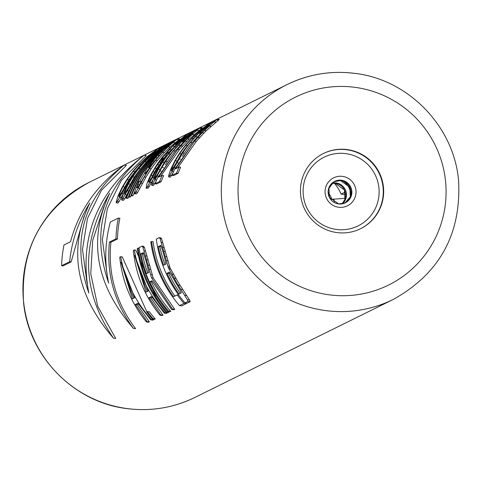 <?xml version="1.0" encoding="UTF-8"?>
<svg xmlns="http://www.w3.org/2000/svg" width="482" height="482" viewBox="0 0 482 482"><rect width="100%" height="100%" fill="white"/><g stroke="black" fill="none" stroke-linecap="round" stroke-linejoin="round"><path stroke-width="0.72" d="M212.405 122.223L211.218 122.073L208.959 123.537L199.711 130.682L191.155 138.816L185.968 144.648A121.325 120.145 -116.3 0 0 178.22 155.21L174.701 161.096L170.688 169.333L168.531 176.129L168.808 176.984L182.714 152.993A121.325 120.145 -116.3 0 1 190.462 142.431L198.608 133.357L211.218 122.073M121.783 193.493L123.332 193.686L119.162 201.47L117.933 203.061L116.409 202.868L130.315 178.876A121.325 120.145 -116.3 0 1 138.063 168.314L142.997 162.609L150.806 154.843L158.819 147.962L160.09 148.119M129.556 189.601L124.651 198.759L123.422 200.349L121.898 200.157L135.804 176.165A121.325 120.145 -116.3 0 1 143.552 165.603L148.492 159.891L156.295 152.131L164.308 145.251L165.368 145.383M127.417 198.373L128.164 198.006L126.639 197.813A121.325 120.145 -116.3 0 1 169.049 142.907L157.789 151.396A121.325 120.145 -116.3 0 0 148.552 160.488L157.283 152.149A121.325 120.145 -116.3 0 0 125.892 198.186L127.417 198.373M128.567 196.975A119.831 118.662 63.7 0 0 128.164 198.006M129.911 197.144L130.658 196.77L129.134 196.584A121.325 120.145 -116.3 0 1 171.544 141.672L160.283 150.161A121.325 120.145 -116.3 0 0 151.047 159.253L159.777 150.914A121.325 120.145 -116.3 0 0 128.387 196.951L129.911 197.144M131.062 195.74A119.831 118.662 63.7 0 0 130.658 196.77M132.405 195.909L133.153 195.541L131.634 195.349A121.325 120.145 -116.3 0 1 174.038 140.443L162.777 148.926A121.325 120.145 -116.3 0 0 153.541 158.024L162.271 149.685A121.325 120.145 -116.3 0 0 130.881 195.722L132.405 195.909M144.696 173.044A119.831 118.662 63.7 0 0 139.84 181.13M134.918 191.215A119.831 118.662 63.7 0 0 133.153 195.541M139.443 184.763L137.96 184.582L139.539 181.087L141.124 181.286L139.792 184.166M177.533 138.714L179.75 138.991L170.104 147.034L164.41 152.571L157.331 160.578A119.831 118.662 63.7 0 0 151.221 168.778L145.938 177.165L137.75 192.288L136.647 193.812L135.123 193.625L144.335 176.966L149.559 168.573A121.325 120.145 -116.3 0 1 155.584 160.355L162.548 152.336L168.14 146.787L177.533 138.714L169.863 144.04L158.18 154.493A121.325 120.145 -116.3 0 0 153.987 159.096L146.492 169.303L144.769 172.544L144.648 173.424L145.889 173.58M135.123 193.625L134.623 193.872L136.647 193.812M176.31 144.853L168.911 152.234M152.975 179.702L148.251 188.082L146.727 187.89L155.939 171.231A121.325 120.145 -116.3 0 1 159.494 165.272L168.085 152.131L165.85 153.903L161.374 158.933A121.325 120.145 -116.3 0 1 163.193 156.596L172.785 146.112L179.539 140.166L181.557 138.906M146.727 187.89L146.1 188.203L148.251 188.082M156.156 181.051L153.366 185.558L151.842 185.365L159.873 171.044L161.235 171.212M184.305 141.22L175.255 151.035A119.831 118.662 63.7 0 0 167.399 161.578L165.368 164.681M162.091 175.454L163.639 175.647A119.831 118.662 63.7 0 0 161.102 181.732L159.578 181.545A121.325 120.145 -116.3 0 1 162.091 175.454L158.596 177.177L177.665 149.45L185.13 141.184A121.325 120.145 -116.3 0 1 187.384 138.9L200.114 127.561L202.332 127.838L189.281 139.141A119.831 118.662 63.7 0 0 186.992 141.413L179.412 149.667L160.855 176.063M159.578 181.545L155.083 183.763L156.608 183.955L161.102 181.732M201.277 132.839L192.222 142.648A119.831 118.662 63.7 0 0 184.365 153.198L182.335 156.301M173.122 172.67L170.333 177.171L168.808 176.984M218.497 120.169L216.322 119.898L217.081 119.175L219.298 119.452L206.248 130.755A119.831 118.662 63.7 0 0 203.958 133.032L196.379 141.286L177.822 167.682M179.057 167.073L180.605 167.266A119.831 118.662 63.7 0 0 178.069 173.351L176.545 173.165A121.325 120.145 -116.3 0 1 179.057 167.073L175.569 168.796L194.632 141.069L202.097 132.803A121.325 120.145 -116.3 0 1 204.35 130.52L216.322 119.898M176.545 173.165L172.05 175.382L173.574 175.569L178.069 173.351M152.975 319.06L153.619 319.759L151.408 319.482C134.996 301.111 124.772 280.181 120.735 256.683L122.259 256.876L146.823 311.818M151.408 319.482L150.661 319.849L152.872 320.126L153.619 319.759M149.378 321.856L147.167 321.578L146.42 321.946L148.631 322.223L149.378 321.856L137.304 304.666L138.491 304.082M154.62 319.265L155.246 318.957L153.029 318.68A121.325 120.145 -116.3 0 1 147.335 311.565L146.715 311.872A121.325 120.145 -116.3 0 0 152.402 318.988L154.62 319.265M147.335 311.565L149.384 311.818A119.831 118.662 63.7 0 0 155.246 318.957M166.573 312.342L167.218 313.041L165.007 312.764C148.595 294.394 138.37 273.463 134.333 249.965L135.858 250.158L157.801 301.642M165.007 312.764L164.26 313.131L166.471 313.408L167.218 313.041M162.976 315.138L160.765 314.86L160.018 315.228L162.229 315.505L162.976 315.138L150.902 297.948L152.089 297.364M168.218 312.547L168.965 312.179L166.754 311.902A121.325 120.145 -116.3 0 1 138.075 248.122L137.328 248.489A121.325 120.145 -116.3 0 0 166.001 312.27L168.218 312.547M168.357 311.48A119.831 118.662 63.7 0 0 168.965 312.179M151.499 282.018A119.831 118.662 63.7 0 0 170.712 311.312L168.501 311.035A121.325 120.145 -116.3 0 1 149.769 281.801L151.499 282.018L152.318 281.608M168.501 311.035L167.748 311.408L169.965 311.685L170.712 311.312M142.07 246.145L143.594 246.338L144.401 247.332L148.101 259.985A119.831 118.662 63.7 0 0 149.631 265.299L153.149 277.885L174.707 309.342L172.49 309.064L151.438 277.674L148.016 265.1A121.325 120.145 -116.3 0 1 146.516 259.786L142.871 247.139L142.07 246.145L139.075 247.628A121.325 120.145 -116.3 0 0 167.748 311.408M172.49 309.064L171.616 309.498L173.833 309.775L174.707 309.342M178.738 295.056L177.249 294.87L173.502 296.719A121.325 120.145 -116.3 0 1 151.553 241.464L153.071 241.651A119.831 118.662 63.7 0 0 174.852 296.05M185.57 302.979A119.831 118.662 63.7 0 0 186.185 303.672L183.967 303.395A121.325 120.145 -116.3 0 1 177.249 294.87M183.967 303.395L179.479 305.612L181.69 305.889L186.185 303.672M159.283 237.638L160.807 237.831L161.621 238.825L165.314 251.477A119.831 118.662 63.7 0 0 166.85 256.798L170.032 267.902L176.026 278.433A119.831 118.662 63.7 0 0 180.093 285.344L189.54 299.955L190.173 301.696L187.962 301.425L187.365 299.683L178.189 285.109A121.325 120.145 -116.3 0 1 174.219 278.21L168.338 267.691L165.236 256.593A121.325 120.145 -116.3 0 1 163.729 251.285L160.09 238.638L159.283 237.638L156.288 239.12A121.325 120.145 -116.3 0 0 184.968 302.901L187.179 303.178L190.173 301.696M84.037 216.418L71.143 261.907L63.082 265.889L61.6 265.703A121.325 120.145 -116.3 0 1 64.004 244.934L70.553 241.699C78.813 210.7 96.683 185.16 124.175 165.079L126.386 165.356L101.455 190.227L87.483 218.436L82.488 249.369L87.061 283.205M124.175 165.079C82.946 198.885 71.155 241.518 88.802 292.978C78.56 237.867 96.972 191.957 144.052 155.258L146.269 155.535L121.331 180.407L107.365 208.616L102.371 239.548L106.944 273.384M144.052 155.258C102.829 189.065 91.038 231.697 108.679 283.157C104.323 262.804 104.865 242.434 110.312 222.051L118.373 218.069L119.855 218.256A119.831 118.662 63.7 0 0 117.451 239.024L115.969 238.843L109.42 242.078L110.902 242.265L117.451 239.024M110.902 242.265C107.781 274.065 116.017 302.865 135.605 328.658L133.394 328.381C114.276 302.479 106.287 273.71 109.42 242.078M103.919 206.597L92.677 240.458L90.767 273.734L97.78 306.45L115.728 338.478L113.511 338.201C75.734 294.532 67.848 249.441 89.845 202.934C78.439 221.322 71.71 240.916 69.661 261.72L61.6 265.703M337.243 232.619A41.94 41.53 63.7 0 0 360.632 228.679A41.94 41.53 63.7 0 0 383.039 184.172A41.94 41.53 63.7 0 0 346.859 149.534A41.94 41.53 63.7 0 0 323.476 153.475A41.94 41.53 63.7 0 0 301.063 197.982A41.94 41.53 63.7 0 0 337.243 232.619M331.941 199.409A31.342 31.035 63.7 0 0 328.158 192.342M345.594 193.981L344.485 194.529L341.111 194.107A41.94 41.53 63.7 0 0 334.333 183.214M341.111 194.107L345.233 192.071M345.269 198.343L333.863 199.15A34.704 2.645 -173.4 0 0 331.224 199.885L331.242 200.042M331.953 183.323L330.905 185.498A37.747 4.404 97.1 0 1 330.158 186.769L328.573 188.811M116.409 202.868L116.138 202.018L118.289 195.216L122.308 186.986L125.82 181.099A121.325 120.145 -116.3 0 1 133.574 170.538L138.756 164.699L147.311 156.572L158.819 147.962M159.138 148.817L158.06 148.685M155.294 151.794L154.391 151.679M151.565 154.939L150.806 154.843M146.871 159.325L146.209 159.241M143.6 162.681L142.997 162.609M138.605 168.387L138.063 168.314M130.947 178.955L130.315 178.876M127.405 184.998L126.549 184.889M125.519 188.679L124.446 188.546M121.307 197.506L119.765 197.313M119.162 201.47L117.632 201.277M139.382 164.392L146.805 157.325L151.667 153.475L142.377 162.916L136.496 169.791A121.325 120.145 -116.3 0 0 130.471 178.003L118.927 196.777L119.62 193.637L122.928 186.679L127.23 179.605A121.325 120.145 -116.3 0 1 133.249 171.393L139.382 164.392L140.865 164.579M136.032 170.375L134.996 171.61L133.249 171.393M134.996 171.61A119.831 118.662 63.7 0 0 128.893 179.81L122.229 191.517M147.655 157.433L146.805 157.325M150.233 154.963L149.721 154.897M119.554 195.963L118.849 195.873M120.934 193.806L119.62 193.637M124.537 186.877L122.928 186.679M128.893 179.81L127.23 179.605M121.898 200.157L121.627 199.307L123.778 192.505L127.796 184.275L131.315 178.382A121.325 120.145 -116.3 0 1 139.063 167.826L144.245 161.988L152.8 153.86L164.308 145.251M164.428 146.082L163.549 145.974M160.602 149.059L159.885 148.968M156.879 152.204L156.295 152.131M152.258 156.602L151.703 156.53M149.034 159.964L148.492 159.891M144.504 165.724L143.552 165.603M136.906 176.304L135.804 176.165M133.297 182.335L132.038 182.178M131.327 186.01L129.935 185.835M128.833 190.974L127.272 190.782M126.796 194.794L125.254 194.601M124.651 198.759L123.121 198.566M144.871 161.681L152.294 154.614L157.156 150.758L147.866 160.205L141.985 167.079A121.325 120.145 -116.3 0 0 135.96 175.291L124.416 194.065L125.109 190.926L128.417 183.967L132.719 176.894A121.325 120.145 -116.3 0 1 138.744 168.676L144.871 161.681L146.353 161.868M141.521 167.658L140.485 168.899L138.744 168.676M140.485 168.899A119.831 118.662 63.7 0 0 134.382 177.099L127.724 188.805M153.143 154.722L152.294 154.614M155.722 152.246L155.21 152.185M125.043 193.252L124.338 193.162M126.423 191.095L125.109 190.926M130.026 184.166L128.417 183.967M134.382 177.099L132.719 176.894M169.495 142.961L169.049 142.907M126.639 197.813L125.892 198.186M148.92 160.536L148.552 160.488M171.99 141.732L171.544 141.672M129.134 196.584L128.387 196.951M151.42 159.301L151.047 159.253M174.647 140.515L174.038 140.443M131.634 195.349L130.881 195.722M153.915 158.066L153.541 158.024M134.623 193.872L135.358 189.613L138.918 181.395L139.539 181.087M138.117 186.932L137.189 186.817L137.96 184.582M147.088 171.676L146.642 171.622L150.559 166.519A121.325 120.145 -116.3 0 0 148.938 168.881L138.689 186.076L137.762 187.474L137.015 187.841L137.189 186.817M146.112 173.219L145.275 173.116L146.642 171.622M145.275 173.116L144.648 173.424M178.822 139.774L176.647 139.497M175.056 142.756L172.984 142.497M170.104 147.034L168.14 146.787M164.41 152.571L162.548 152.336M157.331 160.578L155.584 160.355M151.221 168.778L149.559 168.573M145.938 177.165L144.335 176.966M142.515 183.299L140.949 183.1M139.894 188.323L138.352 188.131M137.75 192.288L136.219 192.095M152.637 163.247L158.747 156.09A121.325 120.145 -116.3 0 1 160.837 153.794L170.501 144.166L169.628 144.594L165.019 148.329L157.722 155.331A121.325 120.145 -116.3 0 0 155.626 157.632L148.902 166.579L148.438 167.567L149.312 167.14L152.637 163.247M149.715 166.682L148.902 166.579M151.517 164.573L150.27 164.416M154.288 161.235L152.782 161.042M157.198 157.831L155.626 157.632M159.253 155.523L157.722 155.331M162.506 152.011L161.181 151.848M166.031 148.456L165.019 148.329M168.61 145.98L167.935 145.895M170.013 144.642L169.628 144.594M180.16 140.244L179.539 140.166M177.575 142.714L176.623 142.594M174.683 146.347L172.785 146.112M171.164 149.83L169.321 149.601M169.598 152.318L168.085 152.131M168.923 153.131L167.724 152.981M166.429 156.276L165.513 156.162M163.988 159.584L163.247 159.488M160.151 165.356L159.494 165.272M156.746 171.333L155.939 171.231M153.806 177.527L152.553 177.37M151.499 182.594L149.956 182.401M149.354 186.552L147.823 186.365M146.1 188.203L146.835 183.943L148.685 179.28L151.571 173.387L156.548 165.121A121.325 120.145 -116.3 0 1 162.567 156.909L169.785 148.763L175.87 142.967L186.377 134.695L189.01 133.044L190.209 133.195M189.167 133.96L188.125 133.827L189.01 133.044M185.317 136.936L184.461 136.828L188.125 133.827M180.328 141.202L179.617 141.118L184.461 136.828M176.81 144.534L176.153 144.449L179.617 141.118M176.466 144.871L175.526 144.757L181.232 138.864M176.153 144.449L175.526 144.757M149.366 181.738L155.987 170.345A121.325 120.145 -116.3 0 1 158.12 166.766L163.494 157.885L162.621 158.319L159.289 162.205L155.005 168.308A121.325 120.145 -116.3 0 0 152.872 171.887L149.438 178.912L148.492 182.172L149.366 181.738M160.169 163.464L156.638 168.513A119.831 118.662 63.7 0 0 154.481 172.086L150.999 179.111M149.673 181.268L148.667 181.142M150.999 179.105L149.438 178.912M152.601 175.617L151.017 175.418M154.481 172.086L152.872 171.887M156.638 168.513L155.005 168.308M159.084 164.898L157.421 164.687M160.813 162.398L159.289 162.205M162.404 159.801L161.362 159.675M163.229 158.391L162.621 158.319M163.482 167.573L161.976 167.387L159.873 171.044M158.427 176.141L157.216 175.99M156.602 179.985L155.198 179.81M154.589 183.967L153.065 183.775M161.976 167.387L165.748 161.374A121.325 120.145 -116.3 0 1 173.496 150.812L181.642 141.738L194.252 130.453L182.744 139.069L174.189 147.197L169.001 153.029A121.325 120.145 -116.3 0 0 161.253 163.591L157.735 169.483L153.722 177.713L151.565 184.516L151.842 185.365M194.252 130.453L195.439 130.604M193.487 131.176L194.481 131.303M189.824 134.177L190.637 134.279M186.233 137.34L186.908 137.424M181.642 141.738L183.54 141.973M178.43 145.1L180.274 145.329M173.496 150.812L175.255 151.035M165.748 161.374L167.399 161.578M174.815 146.89L182.232 139.822L187.094 135.966L177.81 145.407L171.923 152.282A121.325 120.145 -116.3 0 0 165.904 160.5L154.354 179.274L155.047 176.135L158.361 169.17L162.657 162.103A121.325 120.145 -116.3 0 1 168.682 153.885L174.815 146.89L176.298 147.076M171.459 152.866L170.429 154.107A119.831 118.662 63.7 0 0 164.32 162.307L157.662 174.014M168.682 153.885L170.429 154.107M182.232 139.822L183.082 139.925M185.154 137.394L185.666 137.454M154.282 178.37L154.987 178.46M155.047 176.135L156.367 176.304M158.361 169.17L159.97 169.375M162.657 162.103L164.32 162.307M192.589 133.412L186.63 139.274A121.325 120.145 -116.3 0 0 184.383 141.551L179.937 146.275L157.602 177.671A121.325 120.145 -116.3 0 0 155.083 183.763M191.119 134.894L190.39 134.803L192.336 133.381M188.54 137.364L187.474 137.231L190.39 134.803M184.992 140.919L183.636 140.75L187.474 137.231M184.66 141.262L183.015 141.057L183.636 140.75M183.015 141.057L193.836 131.779L200.114 127.561M199.355 128.284L201.53 128.555M196.951 130.236L199.06 130.501M192.101 134.442L194.089 134.695M187.384 138.9L189.281 139.141M185.13 141.184L186.992 141.413M180.81 145.847L182.6 146.07M177.665 149.45L179.412 149.667M191.782 138.509L199.199 131.441L204.061 127.585L194.776 137.027L188.896 143.901A121.325 120.145 -116.3 0 0 182.871 152.119L171.321 170.893L172.014 167.754L175.328 160.789L179.629 153.722A121.325 120.145 -116.3 0 1 185.648 145.504L191.782 138.509L193.264 138.689M211.447 122.922L210.453 122.796M207.603 125.898L206.79 125.796M203.874 129.043L203.199 128.959M200.506 133.592L198.608 133.357M197.24 136.948L195.397 136.719M192.222 142.648L190.462 142.431M184.365 153.198L182.714 152.993M180.449 159.193L178.943 159.006M178.201 162.832L176.84 162.663M175.394 167.76L174.183 167.609M173.568 171.604L172.164 171.429M171.562 175.581L170.032 175.394M188.426 144.486L187.396 145.721L185.648 145.504M187.396 145.721A119.831 118.662 63.7 0 0 181.286 153.927L174.629 165.627M200.048 131.544L199.199 131.441M202.633 129.074L202.121 129.007M171.953 170.074L171.249 169.989M173.333 167.917L172.014 167.754M176.936 160.994L175.328 160.789M181.286 153.927L179.629 153.722M172.05 175.382A121.325 120.145 -116.3 0 1 174.568 169.29L196.903 137.894L201.349 133.171A121.325 120.145 -116.3 0 1 203.597 130.887L209.556 125.031M208.085 126.513L207.356 126.423L209.302 124.995M205.507 128.983L204.44 128.851L207.356 126.423M201.958 132.538L200.602 132.369L204.44 128.851M201.627 132.881L199.982 132.677L204.946 128.098L210.803 123.392L217.081 119.175M200.602 132.369L199.982 132.677M216.026 122.115L213.924 121.856M211.056 126.308L209.068 126.061M206.248 130.755L204.35 130.52M203.958 133.032L202.097 132.803M199.572 137.683L197.777 137.46M196.379 141.286L194.632 141.069M120.735 256.683L119.735 257.177C122.217 281.44 131.116 303.033 146.42 321.946M150.661 319.849L137.924 303.202L135.43 304.431L137.304 304.666M147.167 321.578L135.43 304.431M134.671 297.749L132.43 298.858L121.048 262.16L134.671 297.749M127.712 283.567L133.785 298.183M153.029 318.68L152.402 318.988M134.333 249.965L133.333 250.459C135.816 274.722 144.714 296.316 160.018 315.228M164.26 313.131L151.523 296.478L149.028 297.713L150.902 297.948M160.765 314.86L149.028 297.713M148.269 291.032L146.028 292.14L134.647 255.442L148.269 291.032M141.31 276.843L147.384 291.465M139.159 248.254L138.075 248.122M166.754 311.902L166.001 312.27M171.616 309.498L151.89 280.753L149.769 281.801M144.401 247.332L142.871 247.139M145.546 251.008L144.004 250.815M146.998 256.081L145.431 255.888M148.101 259.985L146.516 259.786M149.631 265.299L148.016 265.1M150.842 269.372L149.197 269.167M152.511 274.933L150.824 274.722M153.149 277.885L151.438 277.674M146.42 273.698A121.325 120.145 -116.3 0 1 140.877 253.791L143.25 252.622L145.763 260.16A121.325 120.145 -116.3 0 0 146.865 264.136L148.787 272.529L146.42 273.698M147.757 273.035A119.831 118.662 63.7 0 1 142.425 253.984L143.666 253.375M142.425 253.984L140.877 253.791M179.479 305.612A121.325 120.145 -116.3 0 1 150.8 241.831L151.553 241.464M170.032 267.902L168.338 267.691M169.724 266.432L168.043 266.221M170.863 269.131L169.158 268.92M173.767 274.385L172.008 274.168M176.026 278.433L174.219 278.21M180.093 285.344L178.189 285.109M182.744 289.598L180.78 289.351M186.528 295.424L184.455 295.165M189.54 299.955L187.365 299.683M187.962 301.425L184.968 302.901M161.621 238.825L160.09 238.638M162.765 242.506L161.223 242.313M164.217 247.579L162.651 247.38M165.314 251.477L163.729 251.285M166.85 256.798L165.236 256.593M168.061 260.864L166.417 260.66M161.368 246.561L160.717 245.428L158.349 246.597A121.325 120.145 -116.3 0 0 163.633 265.19L166.007 264.022L164.085 255.635A121.325 120.145 -116.3 0 1 163.332 252.978L161.368 246.561M179.093 288.326L176.599 284.091A121.325 120.145 -116.3 0 1 174.213 279.952L169.351 272.125L166.983 273.294A121.325 120.145 -116.3 0 0 178.991 294.008L181.365 292.839L179.093 288.326M158.349 246.597L159.904 246.796L161.145 246.182M159.904 246.796A119.831 118.662 63.7 0 0 164.971 264.534M180.34 293.339A119.831 118.662 63.7 0 1 168.718 273.511L169.995 272.878M168.718 273.511L166.983 273.294M118.373 218.069A121.325 120.145 63.7 0 0 115.969 238.843M133.394 328.381C95.617 284.711 87.724 239.62 109.727 193.113C80.325 243.277 81.591 291.64 113.511 338.201M71.143 261.907L69.661 261.72M393.258 299.436L194.897 397.433A119.831 118.662 -116.3 0 1 128.085 408.688A119.831 118.662 -116.3 0 1 24.715 309.727A119.831 118.662 -116.3 0 1 88.742 182.564L287.103 84.567A119.831 118.662 63.7 0 0 223.076 211.731A119.831 118.662 63.7 0 0 326.447 310.691A119.831 118.662 63.7 0 0 393.258 299.436C439.596 273.613 461.37 234.029 458.581 180.696C454.044 126.296 408.091 79.048 354.053 73.282C330.604 70.505 308.287 74.264 287.103 84.567A119.831 118.662 63.7 0 1 353.915 73.312M330.037 294.93A104.853 103.829 63.7 0 0 445.386 203.976A104.853 103.829 63.7 0 0 354.071 87.224A104.853 103.829 63.7 0 0 238.717 178.177A104.853 103.829 63.7 0 0 330.037 294.93M360.44 228.775A41.94 41.53 63.7 0 0 382.636 184.257A41.94 41.53 63.7 0 0 346.474 149.727A41.94 41.53 -116.3 0 0 323.283 153.571M336.725 229.492A38.319 37.945 -116.3 0 1 303.353 186.823A38.319 37.945 -116.3 0 1 345.51 153.583A38.319 37.945 63.7 0 1 378.882 196.252A38.319 37.945 63.7 0 1 336.725 229.492M338.768 207.272A15.605 15.454 63.7 0 0 355.933 193.734A15.605 15.454 63.7 0 0 342.347 176.358A15.605 15.454 -116.3 0 0 325.175 189.896A15.605 15.454 -116.3 0 0 338.768 207.272M345.311 202.832A11.984 11.863 63.7 0 1 338.629 203.958A11.984 11.863 -116.3 0 1 334.695 181.346A11.984 11.863 -116.3 0 1 341.377 180.22A11.984 11.863 63.7 0 1 345.311 202.832L338.671 203.946L329.405 197.325L328.887 187.823L334.695 181.346M333.93 181.726L340.569 180.605L349.836 187.233L350.354 196.734L344.925 203.012A11.984 11.863 63.7 0 0 340.611 180.599A11.984 11.863 -116.3 0 0 334.315 181.539M350.528 196.222A15.605 15.454 63.7 0 0 343.118 181.22M332.164 183.04A11.984 11.863 -116.3 0 1 335.954 182.901A11.984 11.863 63.7 0 1 342.431 203.814M341.991 203.892A11.984 11.863 63.7 0 0 335.183 183.281A11.984 11.863 -116.3 0 0 331.839 183.341L335.141 183.287L344.413 189.908L344.931 199.415L341.985 203.892M334.255 202.476A41.94 38.759 86 0 0 333.863 199.15M329.543 186.359A41.94 40.874 -142.2 0 1 330.158 186.769M330.303 185.112A41.94 39.379 -154.2 0 1 330.905 185.498M194.897 397.433C173.713 407.736 151.396 411.495 127.947 408.718C74.541 402.988 28.926 356.794 23.618 303.094C20.063 249.019 41.771 208.845 88.742 182.564"/></g></svg>
